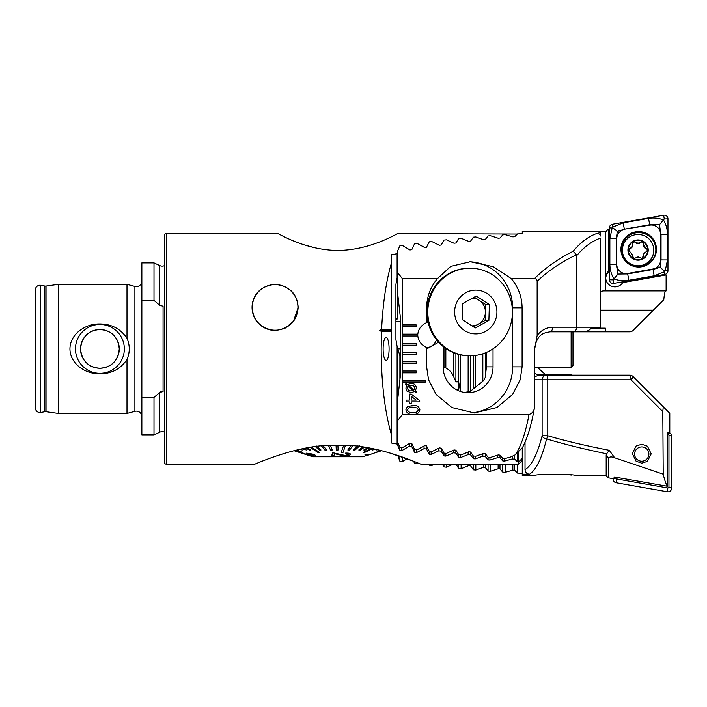 <?xml version="1.0" encoding="UTF-8"?>
<svg xmlns="http://www.w3.org/2000/svg" width="707" height="707" viewBox="0 0 707 707"><rect width="100%" height="100%" fill="white"/><g stroke="black" fill="none" stroke-linecap="round" stroke-linejoin="round"><path stroke-width="1.06" d="M141.86 416.67A5.532 5.532 0 0 0 134.896 411.324L134.896 286.45A5.532 5.532 0 0 0 141.86 281.112M134.896 411.324L126.995 413.445L58.407 413.445L46.035 411.704A3.685 3.685 0 0 0 44.877 411.721L44.877 286.052A3.685 3.685 0 0 0 46.035 286.079L58.407 284.338L126.995 284.338L134.896 286.45M160.896 391.687L159.809 392.412L163.07 391.563L163.07 306.219L159.809 305.371L154.002 300.387L141.86 300.387L141.86 262.898L154.002 262.898L154.002 300.387M154.002 434.885L154.002 397.396L141.86 397.396L141.86 434.885L154.002 434.885L159.809 432.171A5.532 5.532 0 0 1 164.457 432.154M159.809 305.371L159.809 265.602A5.532 5.532 0 0 0 164.457 265.62M99.899 324.46A24.427 24.427 0 0 0 75.472 348.887A24.427 24.427 0 0 0 99.899 373.323A24.427 24.427 0 0 0 124.335 348.887A24.427 24.427 0 0 0 99.899 324.46M99.899 329.524A19.363 19.363 0 0 0 80.536 348.887A19.363 19.363 0 0 0 99.899 368.259C88.225 367.348 81.773 360.888 80.536 348.887C81.765 336.894 88.225 330.434 99.899 329.524C111.591 330.443 118.042 336.903 119.271 348.887C118.034 360.897 111.573 367.348 99.899 368.259A19.363 19.363 0 0 0 119.271 348.887A19.363 19.363 0 0 0 99.899 329.524M126.995 338.291C130.008 345.334 130.008 352.404 126.995 359.492C120.605 368.966 111.573 373.756 99.899 373.844C85.706 374.136 70.196 364.229 69.931 348.922C70.143 333.563 85.75 323.62 99.899 323.939C111.582 324.027 120.614 328.808 126.995 338.291L126.995 284.338M166.295 233.619A1.847 1.847 0 0 0 164.457 235.458L164.457 462.316A1.847 1.847 0 0 0 166.295 464.163L166.295 233.619L277.878 233.619C277.595 232.957 305.256 250.402 337.76 250.428C370.539 250.402 398.05 232.93 397.767 233.619L517.321 234.044M126.995 413.445L126.995 359.492M58.407 413.445L58.407 284.338M44.877 286.052L40.759 285.328A4.613 4.613 0 0 0 35.35 289.87L35.35 407.912A4.613 4.613 0 0 0 40.759 412.446L40.759 285.328M44.877 411.721L40.759 412.446M253.733 298.769A23.057 23.057 0 0 0 252.063 307.395C252.982 293.794 260.653 286.105 275.067 284.338C289.552 286.079 297.249 293.767 298.168 307.395L293.405 321.42L285.142 328.154M414.744 461.68L420.815 464.163C419.702 463.854 385.907 448.503 353.792 445.719L321.853 445.719C289.773 448.494 255.916 463.854 254.829 464.163C255.828 463.889 289.826 448.477 321.853 445.719L353.792 445.719L350.858 445.817L347.826 449.97L350.858 445.817M456.351 389.654L458.684 389.654L459.285 385.775L458.684 381.895L455.9 381.895L453.443 376.089C451.64 372.342 449.104 369.62 445.834 367.905L443.148 367.295M372.96 453.487L381.586 450.704L388.938 452.719M388.991 452.736L414.355 461.521M166.295 464.163L254.829 464.163L256.482 463.474M256.561 463.438L260.892 461.689M268.271 458.852L276.879 455.803M277.135 455.715L286.459 452.789M381.515 331.512L391.307 331.512L391.307 330.443L379.65 330.443L381.515 331.512L381.161 348.887C381.338 382.664 384.714 411.138 391.307 434.301L391.307 442.989L397.113 444.076L399.897 450.394L401.744 450.659L409.353 446.232L411.81 446.647L414.594 452.418L416.441 452.657L424.05 448.618L426.507 448.998L429.29 454.256L431.137 454.468L438.747 450.801L441.203 451.146L443.987 455.918L445.834 456.112L453.443 452.789L455.9 453.099L458.684 457.402L460.531 457.579L468.14 454.592L470.597 454.875L473.381 458.737L475.237 458.896L482.837 456.218L485.294 456.475L488.077 459.912L489.933 460.054L497.534 457.676L499.99 457.906L502.774 460.937L504.63 461.061L512.23 458.976L514.687 459.179L517.471 461.821L518.567 461.989L518.567 464.163L420.815 464.163M315.375 247.901L304.47 244.931M299.768 243.332L295.491 241.714M389.089 348.887A11.524 2.987 90 0 0 386.11 337.363A11.524 2.987 90 0 0 383.123 348.887A11.524 2.987 90 0 0 386.11 360.42A11.524 2.987 90 0 0 389.089 348.887M141.86 397.396L141.86 300.387M154.002 397.396L159.809 392.412L159.809 432.171M518.567 464.163L522.261 460.469L522.261 458.428L518.567 461.989M379.65 330.443L381.612 329.382C382.876 303.383 386.11 281.421 391.307 263.481L391.307 329.382L381.612 329.382M397.767 252.081L397.113 253.707L391.307 254.785L391.307 263.481M298.168 307.395C297.09 321.075 289.41 328.755 275.138 330.443C260.865 328.808 253.177 321.119 252.063 307.395A23.057 23.057 0 0 0 277.878 330.275M411.81 443.554L411.81 446.647M409.353 443.581L409.353 446.232M397.767 274.095L395.911 284.338L395.911 339.669L397.113 346.395L399.897 355.727L399.897 386.102M397.113 346.395L397.113 444.076M391.307 331.512L391.307 434.301M391.307 330.443L391.307 329.382M522.261 447.973L522.261 475.687L534.245 475.687C533.467 473.805 576.558 473.805 575.745 475.687L606.173 475.687L608.338 477.852L613.322 478.727L614.091 478.63L614.091 476.951L667.337 486.248C665.906 483.835 664.536 479.823 663.219 474.194L614.657 457.791C611.555 456.536 609.505 456.678 608.524 458.189L608.338 477.852M514.687 455.131L514.687 459.179M512.23 456.315L512.23 458.976M499.99 455.167L499.99 457.906M426.507 445.976L426.507 448.998M424.05 446.002L424.05 448.618M485.294 352.89L485.294 377.282M485.294 453.682L485.294 456.475M482.837 353.774L482.837 381.515M482.837 453.7L482.837 456.218M470.597 355.807L470.597 391.28L473.372 388.717A25.823 24.939 90 0 0 475.82 386.897L483.438 380.87L485.276 377.361L486.425 366.871L486.425 352.422M470.597 452.029L470.597 454.875M468.14 355.789L468.14 391.97M468.14 452.047L468.14 454.592M455.9 353.58L455.9 381.895M402.371 335.975L417.819 335.975C418.438 341.207 421.372 345.043 426.63 347.508L426.63 366.871L428.539 379.783L436.175 394.533L451.897 407.559L474.362 412.976L496.827 407.559L512.548 394.533L520.193 379.783L522.102 366.871L522.102 307.854C521.978 296.931 518.381 287.201 511.32 278.664L534.421 278.664C545.194 267.926 558.115 258.797 573.183 251.294C580.5 242.36 588.489 236.385 597.159 233.354A4.613 3.942 71.7 0 1 600.641 236.014L600.641 231.366L602.391 231.313L522.261 231.313L522.261 233.655L517.462 233.929L514.669 236.704L512.84 236.854L505.213 234.689L502.765 234.857L499.973 238.029L498.135 238.206L490.517 235.74L488.069 235.926L485.276 239.514L483.438 239.708L475.82 236.942L473.372 237.154L470.579 241.167L468.741 241.387L461.123 238.294L458.675 238.533L455.882 243.005L454.044 243.243L446.426 239.814L443.978 240.08L441.186 245.02L439.347 245.285L431.73 241.502L429.282 241.803L426.489 247.238L424.651 247.521L417.024 243.367L414.585 243.694L411.792 249.659L409.954 249.978L402.327 245.426L399.879 245.78L397.767 250.596L397.767 272.761L402.371 278.664L402.371 414.496L397.767 420.409L397.767 442.573L399.879 447.381L402.327 447.743L409.954 443.192L411.792 443.51L414.585 449.466L417.024 449.802L424.651 445.64L426.489 445.931L429.282 451.366L431.73 451.667L439.347 447.885L441.186 448.15L443.978 453.081L446.426 453.355L454.044 449.926L455.882 450.165L455.9 453.099M453.443 352.652L453.443 376.089M453.443 450.218L453.443 452.789M441.203 448.185L441.203 451.146M438.747 448.211L438.747 450.801M497.534 455.184L497.534 457.676M397.113 253.707L397.113 277.604M471.958 325.839A13.831 13.362 90 0 0 478.356 324.195A13.831 13.362 90 0 0 485.4 312.45A13.831 13.362 90 0 0 479.099 300.254L485.647 304.461L485.152 320.43L488.882 320.43L475.272 327.968L462.166 319.537L462.661 303.577L476.262 296.039L489.377 304.461L488.882 320.43M470.111 268.2L469.209 268.2A43.807 42.314 90 0 0 428.522 299.989A43.807 42.314 90 0 0 446.886 349.214A43.807 42.314 90 0 0 469.209 355.807L470.111 355.807A43.807 42.314 90 0 0 506.062 335.109A43.807 42.314 90 0 0 492.434 274.793A43.807 42.314 90 0 0 470.111 268.2A43.807 42.314 90 0 0 434.169 288.898A43.807 42.314 90 0 0 447.796 349.214A43.807 42.314 90 0 0 470.111 355.807M457.8 300.448A21.899 21.157 90 0 0 464.614 330.611A21.899 21.157 90 0 0 493.742 323.559A21.899 21.157 90 0 0 486.929 293.396A21.899 21.157 90 0 0 457.8 300.448M485.647 304.461L489.377 304.461M485.152 320.43L473.549 326.855M474.264 297.143L479.099 300.254A13.831 13.362 90 0 0 472.409 298.177M458.481 381.895A18.948 18.302 90 0 1 458.481 389.654M571.132 331.83L571.132 367.331L572.979 365.492L572.979 332.29L572.52 331.83L629.769 331.83A4.613 4.613 0 0 0 633.021 330.478L653.348 310.161L600.641 310.161M571.132 367.331L534.492 367.331M643.688 244.039C643.529 241.706 642.442 241.114 640.418 242.262L638.067 243.243L635.646 242.192C633.569 241.149 632.509 241.794 632.473 244.127C632.8 246.186 631.987 247.547 630.025 248.219L628.567 250.048L632.579 255.139L632.447 256.084L634.267 258.523L638.067 256.906L641.868 258.523L643.538 255.563A3.323 3.323 -0 0 0 643.653 256.42L643.653 255.996C643.326 253.972 644.139 252.602 646.101 251.904L647.559 250.048L643.547 244.993L643.768 243.482M643.759 256.632L643.653 255.996M632.376 243.694A1.9 1.9 180 0 1 635.646 242.607A3.323 3.323 -0 0 0 640.418 242.687L640.418 242.262M638.067 234.503A15.678 15.651 -0 0 0 622.39 250.154A15.678 15.651 -0 0 0 638.067 265.814A15.678 15.651 -0 0 0 653.745 250.154A15.678 15.651 -0 0 0 638.067 234.503M648.213 250.048A10.145 10.128 -0 0 0 638.067 239.92A10.145 10.128 -0 0 0 627.922 250.048A10.145 10.128 -0 0 0 638.067 260.176A10.145 10.128 -0 0 0 648.213 250.048M622.39 250.154L622.39 250.481A15.678 15.651 -0 0 0 638.067 266.141A15.678 15.651 -0 0 0 653.745 250.481L653.745 250.154M632.367 243.482L632.588 245.409A3.323 3.323 -0 0 1 630.025 248.634L630.025 248.219M638.067 240.38A9.686 9.668 -0 0 0 628.382 250.048A9.686 9.668 -0 0 0 638.067 259.716A9.686 9.668 -0 0 0 647.745 250.048A9.686 9.668 -0 0 0 638.067 240.38M640.418 242.687A1.9 1.9 180 0 1 643.75 243.703M643.547 244.993L643.547 245.409A3.323 3.323 -0 0 0 646.004 248.617L646.004 248.192M646.004 248.617A1.9 1.9 180 0 1 647.55 250.269M632.447 256.508A3.323 3.323 -0 0 0 632.588 255.554L632.588 255.139M628.576 250.269A1.9 1.9 180 0 1 630.025 248.634M656.432 249.315A17.755 17.728 -0 0 0 638.686 231.587A17.755 17.728 -0 0 0 620.932 249.315A17.755 17.728 -0 0 0 638.686 267.043A17.755 17.728 -0 0 0 656.432 249.315M624.405 229.616A9.218 9.209 -0 0 0 616.778 238.692L616.778 264.4A9.218 9.209 -0 0 0 627.604 273.476L652.968 269.005A9.218 9.209 -0 0 0 660.585 259.937L660.585 234.22A9.218 9.209 -0 0 0 649.76 225.153L624.325 229.183L617.273 231.436L616.318 238.701L616.778 238.692M612.448 224.243A3.685 3.685 -0 0 0 609.407 227.866L609.407 279.769A3.685 3.685 -0 0 0 613.729 283.392L664.916 274.387A3.685 3.685 -0 0 0 667.965 270.754L667.965 218.861A3.685 3.685 -0 0 0 663.634 215.228L612.448 224.243L612.925 227.009L623.203 222.829L648.558 218.366C653.745 217.588 658.721 218.11 663.466 219.948L664.271 218.967L667.965 218.861M617.971 274.06L613.897 278.947C611.334 274.502 609.991 269.659 609.867 264.418L609.867 238.701L616.318 238.701L616.318 264.418L617.971 274.06L627.683 273.936L653.047 269.473L660.091 267.317L661.045 259.955L661.045 234.238L659.392 224.764L663.466 219.948C666.029 224.243 667.373 229.006 667.496 234.238L667.496 259.955L665.225 270.843L664.439 271.78L654.161 275.827L628.806 280.29C623.618 281.077 618.652 280.626 613.897 278.947L613.093 279.884L613.729 283.392M609.867 238.701L612.138 227.954L612.872 227.787L612.925 227.009M659.392 224.764L649.68 224.711L649.76 225.153M617.273 231.436L612.872 227.787M664.492 271.046L660.091 267.317M669.706 433.002A3.685 3.685 180 0 1 671.65 436.246L671.65 488.139A3.685 3.685 180 0 1 667.32 491.772L616.142 482.757A3.685 3.685 180 0 1 613.093 479.134L613.093 478.683M667.337 433.974L668.133 434.116A0.99 0.99 180 0 1 668.955 435.097L668.955 486.99A0.99 0.99 180 0 1 667.788 487.971L616.61 478.957A0.99 0.99 180 0 1 615.788 477.985L615.788 477.243M641.753 463.165L636.079 461.185L632.305 453.567L636.079 446.046L641.753 444.235L647.426 446.205L651.209 453.832L647.426 461.344L641.753 463.165M571.53 475.06L563.081 474.229M534.492 376.919L538.628 375.17L546.573 375.17A4.613 4.454 90 0 0 542.119 379.783L534.492 379.783M608.524 458.189L606.173 454.884L606.173 475.687M606.173 454.884L606.659 453.753C584.901 449.352 564.875 444.403 546.573 438.914C541.916 457.986 536.26 469.748 529.596 474.203C526.83 473.973 525.31 472.479 525.027 469.722C531.735 465.515 537.435 454.203 542.119 435.777L542.119 379.783L547.766 379.783L547.766 435.777C566.475 441.159 586.978 446.002 609.275 450.297L614.657 457.791M522.261 474.203L529.596 474.203M522.261 473.345L517.462 473.071L514.669 470.296L512.84 470.146L505.213 472.311L502.765 472.143L499.973 468.971L498.135 468.794L490.517 471.26L488.069 471.074L485.276 467.486L483.438 467.292L475.82 470.058L473.372 469.846L470.579 465.833L468.741 465.613L461.123 468.706L458.675 468.467L455.882 463.995M453.222 464.163L446.426 467.186L443.978 466.92L442.326 464.163M434.584 464.163L431.73 465.498L429.282 465.197L428.689 464.163M418.164 463.058L417.024 463.633L414.585 463.306L413.515 461.194M407.179 458.772L402.327 461.574L399.879 461.22L397.767 455.467M663.219 474.194L662.804 411.624L630.962 379.783L547.766 379.783A4.613 1.193 -90 0 0 546.573 375.17L629.769 375.17A4.613 4.613 0 0 1 633.021 376.522L669.803 413.303L669.803 432.958L669.034 433.276L667.337 432.251L667.337 486.248M662.804 411.624L663.263 406.764M629.769 375.17A4.613 1.193 -90 0 1 630.962 379.783A4.613 0.857 -45 0 0 633.021 376.522M399.879 461.22L399.879 456.183M525.027 442.228L525.027 469.722M545.088 374.25L537.179 367.331M538.407 374.701L534.492 373.552M517.462 473.071L517.462 464.163M606.659 453.753L609.275 450.297M546.573 438.914A4.613 1.149 -73.9 0 0 547.766 435.777L542.119 435.777A4.613 3.093 -166 0 0 546.573 438.914M488.069 471.074L488.069 464.163M475.82 470.058L475.82 464.163M473.372 469.846L473.372 464.163M461.123 468.706L461.123 464.163M458.675 468.467L458.675 464.163M446.426 467.186L446.426 464.163M443.978 466.92L443.978 464.163M431.73 465.498L431.73 464.163M505.213 472.311L505.213 464.163M502.765 472.143L502.765 464.163M490.517 471.26L490.517 464.163M429.282 465.197L429.282 464.163M417.024 463.633L417.024 462.599M414.585 463.306L414.585 461.618M402.327 461.574L402.327 457.022M667.337 432.976L669.034 433.276M646.498 448.724A7.15 7.141 180 0 1 647.091 458.799A7.15 7.141 180 0 1 637.007 459.391A7.15 7.141 180 0 1 636.415 449.316A7.15 7.141 180 0 1 646.498 448.724M402.371 278.664L437.403 278.664C430.342 287.201 426.754 296.931 426.63 307.854L426.63 322.604C421.372 325.07 418.438 328.905 417.819 334.137L402.371 334.137M426.63 321.225L427.85 321.261M417.775 334.137L417.775 335.975M609.407 271.364A9.218 9.209 -0 0 0 605.731 278.204M609.761 270.101L608.709 270.878A9.218 9.209 -0 0 0 614.94 286.883A9.218 9.209 -0 0 0 622.717 282.614L623.353 281.492M602.391 231.313L606.173 231.313L608.338 229.148L609.505 229.112M665.367 274.272L666.118 274.961L666.118 290.913L605.254 290.913C602.391 290.824 600.853 291.196 600.641 292.026M609.407 229.572L608.824 229.068M608.709 270.878L608.709 229.086M653.348 310.161L663.802 299.706C664.315 293.979 665.004 291.01 665.861 290.789M600.641 236.014L600.641 232.638L597.159 233.354M576.665 255.713C583.955 246.982 591.953 241.096 600.641 238.056L600.641 328.136L591.335 328.136C588.94 330.743 585.917 331.972 582.268 331.83L549.975 331.83A4.613 2.642 90 0 0 552.618 327.217L576.665 327.217L576.497 254.794C561.181 262.032 548.066 270.878 537.143 281.315L537.143 335.569L534.457 350.274L534.457 407.7C533.979 411.182 532.177 413.454 529.03 414.496L402.371 414.496M600.641 328.136L605.342 328.136L605.342 331.83M402.371 345.202L416.211 345.202L416.211 343.355L402.371 343.355M402.371 354.419L416.211 354.419L416.211 352.581L402.371 352.581M402.371 363.645L416.211 363.645L416.211 361.798L402.371 361.798M402.371 372.863L416.211 372.863L416.211 371.025L402.371 371.025M402.371 382.089L425.428 382.089L425.428 380.242L402.371 380.242M534.421 278.664C536.153 278.717 537.064 279.601 537.143 281.315M409.433 401.876L406.065 401.876L406.065 400.109L409.433 400.109L409.433 394.073L411.209 394.073L419.719 400.639L419.719 401.876L411.209 401.876L411.209 403.653L409.433 403.653L409.433 401.876M410.926 383.433C414.143 383.353 415.946 384.864 416.352 387.957L415.407 390.697L416.803 391.731L416.193 392.562L414.717 391.457L411.076 392.659L406.949 391.112L405.889 388.09L406.737 385.518L405.358 384.493L405.959 383.662L407.285 384.652L410.926 383.433M405.889 409.857L407.223 406.772L412.888 405.429C416.732 404.996 419.074 406.472 419.896 409.857C419.065 413.242 416.732 414.717 412.888 414.293C409.044 414.717 406.711 413.242 405.889 409.857M402.371 326.758L416.211 326.758L416.211 324.911L402.371 324.911M437.403 278.664L450.713 266.389L470.314 261.74L493.15 266.672L511.32 278.664M573.183 251.294L576.497 254.794M600.641 327.217L576.665 327.217C576.444 330.001 575.286 331.539 573.183 331.83M397.767 272.761L397.767 294.333L400.533 318.919L400.533 374.25L397.767 398.836L397.767 420.409M455.882 450.165L458.675 454.628L461.123 454.875L468.741 451.782L470.579 451.994L473.372 456.015L475.82 456.227L483.438 453.452L485.276 453.655L488.069 457.243L490.517 457.429L498.135 454.963L499.973 455.14L502.765 458.313L505.213 458.481L510.878 456.925L515.262 454.831C520.873 446.674 525.46 433.232 529.03 414.496M534.483 407.612C531.514 424.624 527.537 437.898 522.553 447.443L515.262 454.831M443.139 346.51L443.139 366.871A25.823 24.939 90 0 0 468.087 392.694A25.823 24.939 90 0 0 493.026 366.871L493.026 348.825M464.632 392.447L470.579 391.298M471.118 412.87A46.105 44.541 90 0 0 512.619 366.871L512.619 307.854A46.105 44.541 90 0 0 469.165 261.758M534.457 407.7L534.333 407.179M438.587 342.232L426.63 348.887M666.118 274.97L622.717 282.614M408.681 385.686L414.178 389.778L414.753 388.046C414.382 386.057 413.135 385.112 410.997 385.209L408.681 385.686M412.358 390.759L413.303 390.405L407.842 386.349L407.479 387.957C407.789 389.981 409.008 390.962 411.156 390.883L412.358 390.759M411.209 396.265L411.209 400.109L416.193 400.109L411.209 396.265M417.351 408.001L412.888 407.197C410.175 406.764 408.372 407.647 407.479 409.857C408.381 412.066 410.184 412.959 412.888 412.517C415.619 412.959 417.422 412.066 418.297 409.839L417.351 408.001M572.051 375.17L571.132 374.25L538.858 374.25L537.886 375.214M395.911 318.459L397.767 318.459L397.767 294.333M381.135 450.589L375.806 452.347L381.347 450.642M371.626 448.424L363.416 452.347L364.777 452.347L372.58 448.618M345.343 445.817L343.514 445.817L341.251 452.347L343.081 452.347L345.343 445.719M310.037 447.301L317.779 452.347L319.378 452.347L311.442 447.071M295.968 450.226L302.72 452.347L296.587 450.076M306.599 453.125L312.202 454.415C313.855 455.069 314.253 455.467 313.387 455.6L308.261 454.345L307.625 454.407L309.366 455.361L303.153 453.187L305.212 454.274L311.071 455.953L310.753 455.414L315.101 456.209C316.374 455.944 315.658 455.299 312.962 454.256L306.599 453.125L312.962 454.159C315.658 455.202 316.365 455.847 315.101 456.112M303.153 453.09L304.637 453.744M306.007 454.433L309.719 455.335M307.625 454.407L313.82 455.37M294.059 450.704L312.927 456.784L362.718 456.784L367.145 455.361M307.024 447.84L310.806 449.97L306.882 447.867M303.427 448.547L306.299 449.97L303.285 448.574M300.555 449.157L302.287 449.97L300.404 449.192M375.806 452.347L380.976 450.553M377.052 449.599L376.097 449.97L376.893 449.564M374.666 449.06L372.518 449.97L374.507 449.033M363.416 452.347L371.484 448.397M367.852 447.699L363.778 449.97L367.72 447.672M363.212 446.912L358.767 449.97L363.098 446.895M357.998 445.817L353.42 449.97L357.998 445.719M341.251 452.347L343.514 445.817M337.919 445.719L338.096 449.97L337.919 445.719M330.487 445.719L332.29 449.97L330.487 445.719M323.179 445.719L326.563 449.97L323.179 445.719M316.789 446.294L321.013 449.97L316.1 445.817M350.372 454.062L350.327 454.362C350.363 453.479 348.798 453.081 345.626 453.178L345.193 453.779C347.331 453.682 348.436 453.921 348.498 454.495L345.051 455.467L332.732 452.674L331.654 455.662L332.732 452.763L345.051 455.555L348.516 454.38M350.327 454.265C350.389 453.39 348.816 453.001 345.626 453.081L345.193 453.779M372.96 453.549L369.558 454.574L366.668 454.283L364.918 454.831L369.558 454.663L372.96 453.549L367.985 455.175M297.55 449.846L298.84 449.97M305.795 448.07L309.33 449.97L310.806 449.97M302.366 448.768L306.299 449.97M299.653 449.36L302.287 449.97M302.72 452.347L296.419 450.12M315.216 446.506L319.308 449.97L321.013 449.97M337.919 445.817L336.072 445.817L336.258 449.97L338.096 449.97M330.487 445.817L328.667 445.817L330.461 449.97L332.29 449.97M323.179 445.817L321.402 445.817L324.787 449.97L326.563 449.97M319.378 452.347L311.319 447.089M347.826 449.97L349.612 449.97L352.652 445.817M363.778 449.97L365.289 449.97L368.983 447.902M358.767 449.97L360.393 449.97L364.538 447.124M353.42 449.97L355.144 449.97L359.722 445.817M372.518 449.97L375.444 449.237M376.097 449.97L377.679 449.749M368.621 454.928L364.918 454.928M350.327 454.362C349.744 455.308 347.906 455.9 344.795 456.148L334.588 453.7L333.792 455.953L331.654 455.75M311.071 455.953L310.753 455.414M315.101 456.209L315.72 455.776M275.111 330.213A22.827 22.827 0 0 0 297.939 307.395A22.827 22.827 0 0 0 275.111 284.567A22.827 22.827 0 0 0 252.293 307.395A22.827 22.827 0 0 0 275.111 330.213M426.63 347.641A12.593 11.126 90 0 0 431.791 345.935A12.593 11.126 90 0 0 436.502 339.784M428.168 322.657A12.593 11.126 90 0 0 426.63 322.472M426.63 348.569A13.831 12.213 90 0 0 430.183 347.004L431.791 345.935M428.009 321.977A13.831 12.213 90 0 0 426.63 321.544M395.911 321.225L400.533 321.225M397.537 348.887L400.533 348.887M46.035 411.704L46.035 286.079M416.441 449.723L416.441 452.657M414.594 449.475L414.594 452.418M401.744 447.655L401.744 450.659M399.897 447.39L399.897 450.394M518.258 452.78L518.258 461.971M517.471 453.417L517.471 461.821M504.63 458.436L504.63 461.061M502.774 458.313L502.774 460.937M429.29 451.366L429.29 454.256M431.137 451.596L431.137 454.468M475.237 355.48L475.237 387.374M475.237 456.174L475.237 458.896M473.381 355.674L473.381 388.709M473.381 456.015L473.381 458.737M460.531 354.879L460.531 391.484M460.531 454.813L460.531 457.579M458.684 389.654L458.684 390.785M458.684 454.636L458.684 457.402M458.684 354.428L458.684 381.895M445.834 453.293L445.834 456.112M445.834 348.516L445.834 367.905M443.987 347.172L443.987 367.295M443.987 453.09L443.987 455.918M489.933 457.385L489.933 460.054M488.077 457.243L488.077 459.912M621.533 249.748A17.145 17.127 -0 0 0 638.686 266.866A17.145 17.127 -0 0 0 655.831 249.748A17.145 17.127 -0 0 0 638.686 232.621A17.145 17.127 -0 0 0 621.533 249.748M656.432 249.491A17.755 17.728 -0 0 0 638.686 231.949A17.755 17.728 -0 0 0 620.932 249.491M665.225 270.843L667.965 270.754M664.439 271.78L664.916 274.387M664.271 218.967L663.634 215.228M612.138 227.954L609.407 227.866M613.093 279.884L609.407 279.769M648.558 218.366L649.68 224.711L624.325 229.183L623.203 222.829M667.496 234.238L660.585 234.22M667.496 259.955L660.585 259.937M654.161 275.827L652.968 269.005M628.806 280.29L627.604 273.476M609.867 264.418L616.778 264.4M616.61 478.957L616.142 482.757M615.788 477.985L613.093 479.134M667.788 487.971L667.32 491.772M668.955 486.99L671.65 488.139M668.955 435.097L671.65 436.246M668.133 434.116L668.433 433.17M514.669 470.296L514.669 464.163M512.84 470.146L512.84 464.163M485.276 467.486L485.276 464.163M483.438 467.292L483.438 464.163M470.579 465.833L470.579 464.163M468.741 465.613L468.741 464.163M499.973 468.971L499.973 464.163M498.135 468.794L498.135 464.163M537.143 335.569C541.226 330.16 546.387 327.376 552.618 327.217M486.425 366.871L493.026 366.871M522.102 366.871L512.619 366.871M522.102 307.854L512.619 307.854M605.254 290.913L605.254 231.313M159.809 265.602L154.002 262.898M537.32 367.331L545.159 374.25M549.975 331.83C544.938 332.82 536.339 333.138 534.492 350.274L534.492 407.541M395.911 320.306L397.767 318.459"/></g></svg>
